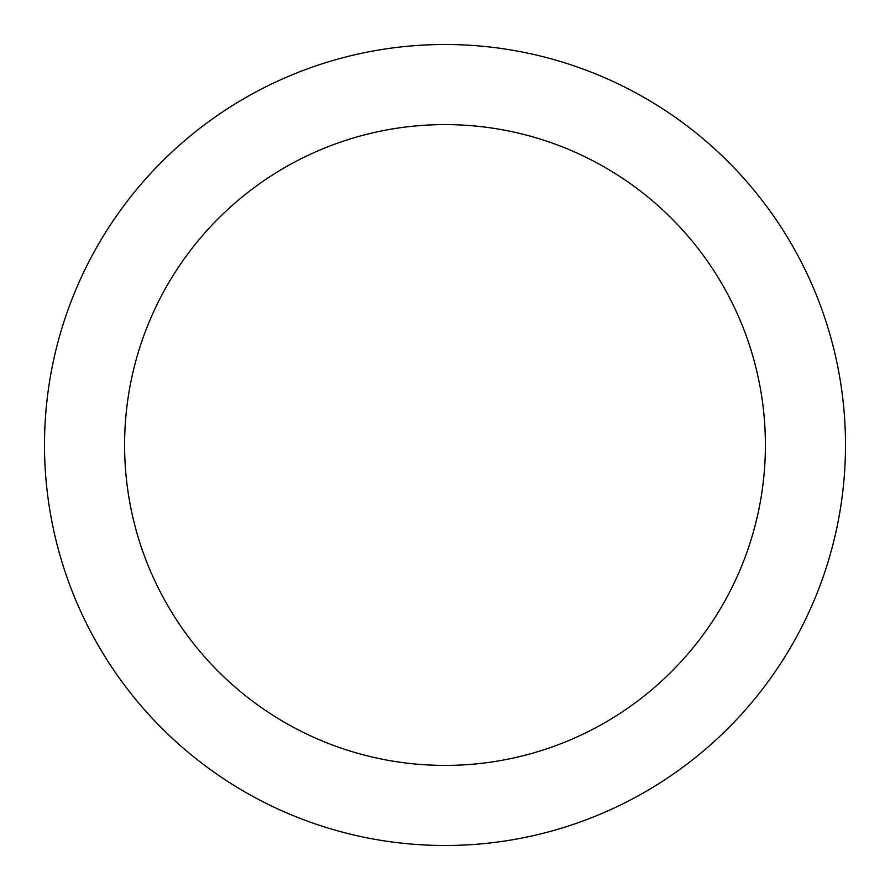 <?xml version="1.0" encoding="UTF-8"?>
<svg xmlns="http://www.w3.org/2000/svg" width="890" height="890" viewBox="0 0 890 890"><rect width="100%" height="100%" fill="white"/><g stroke="black" fill="none" stroke-linecap="round" stroke-linejoin="round"><path stroke-width="0.67" stroke-dasharray="4.45 3.34" d="M445 44.5A400.5 400.5 0 0 1 791.844 645.25A400.5 400.5 0 0 1 98.156 645.25A400.5 400.5 0 0 1 445 44.5A400.5 400.5 0 0 1 791.844 645.25A400.5 400.5 0 0 1 98.156 645.25A400.5 400.5 0 0 1 445 44.5A400.5 400.5 0 0 1 791.844 645.25A400.5 400.5 0 0 1 98.156 645.25A400.5 400.5 0 0 1 445 44.5"/><path stroke-width="1.33" d="M445 44.5A400.5 400.5 0 0 1 791.844 645.25A400.5 400.5 0 0 1 98.156 645.25A400.5 400.5 0 0 1 445 44.5M445 124.6A320.4 320.4 0 0 1 722.48 605.2A320.4 320.4 0 0 1 167.52 605.2A320.4 320.4 0 0 1 445 124.6"/></g></svg>
